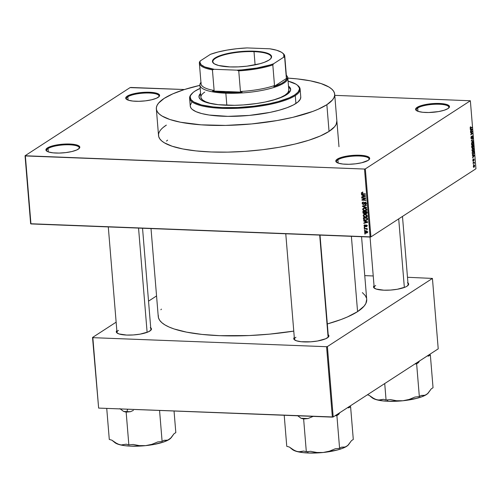 <?xml version="1.0" encoding="UTF-8"?>
<svg xmlns="http://www.w3.org/2000/svg" width="501" height="501" viewBox="0 0 501 501"><rect width="100%" height="100%" fill="white"/><g stroke="black" fill="none" stroke-linecap="round" stroke-linejoin="round"><path stroke-width="0.75" d="M127.824 96.793A16.383 4.183 -4.7 0 0 126.778 99.505A16.383 4.183 175.3 0 1 126.39 98.716A16.383 4.183 175.3 0 1 127.824 96.793L128.093 100.112L127.824 96.793A16.383 4.183 175.3 0 1 145.973 93.011A16.383 4.183 175.3 0 1 159.042 96.029A16.383 4.183 175.3 0 1 158.792 96.875A16.383 4.183 -4.7 0 0 147.532 92.992A16.383 4.183 -4.7 0 0 127.824 96.793L127.198 96.167L127.824 96.793M158.134 97.363A17.009 4.346 175.3 0 1 141.532 101.202A17.009 4.346 175.3 0 1 126.409 99.254A17.009 4.346 175.3 0 1 127.198 96.167L126.139 97.056L125.72 97.939L125.945 98.772L128.294 100.181L132.834 101.07L138.871 101.302L145.484 100.845L151.665 99.768L156.481 98.234L159.193 96.474L159.619 95.591L158.516 94L155.009 92.829L146.467 92.228L139.854 92.685L133.667 93.762L127.198 96.167A17.009 4.346 175.3 0 1 148.233 92.222A17.009 4.346 175.3 0 1 159.111 96.561A17.009 4.346 175.3 0 1 158.134 97.363M417.696 108.003A16.383 4.183 -4.7 0 0 416.65 110.715A16.383 4.183 175.3 0 1 416.262 109.919A16.383 4.183 175.3 0 1 417.696 108.003L417.966 111.322L417.696 108.003A16.383 4.183 175.3 0 1 435.845 104.214A16.383 4.183 175.3 0 1 448.915 107.239A16.383 4.183 175.3 0 1 448.664 108.084A16.383 4.183 -4.7 0 0 437.411 104.202A16.383 4.183 -4.7 0 0 417.696 108.003L417.07 107.377L417.696 108.003M448.007 108.573A17.009 4.346 175.3 0 1 431.405 112.406A17.009 4.346 175.3 0 1 416.281 110.458A17.009 4.346 175.3 0 1 417.07 107.377L416.012 108.266L415.592 109.143L415.817 109.982L418.166 111.391L422.706 112.28L428.743 112.512L438.563 111.585L444.168 110.251L448.007 108.573L449.491 106.801L449.265 105.961L446.911 104.552L442.377 103.669L436.34 103.431L426.52 104.358L420.909 105.692L417.07 107.377A17.009 4.346 175.3 0 1 438.106 103.425A17.009 4.346 175.3 0 1 448.984 107.771A17.009 4.346 175.3 0 1 448.007 108.573M337.899 159.775A16.383 4.183 -4.7 0 0 336.854 162.487A16.383 4.183 175.3 0 1 336.465 161.691A16.383 4.183 175.3 0 1 337.899 159.775L338.169 163.094L337.899 159.775A16.383 4.183 175.3 0 1 356.048 155.986A16.383 4.183 175.3 0 1 369.118 159.011A16.383 4.183 175.3 0 1 368.868 159.857A16.383 4.183 -4.7 0 0 357.614 155.974A16.383 4.183 -4.7 0 0 337.899 159.775L337.273 159.149L337.899 159.775M368.21 160.345A17.009 4.346 175.3 0 1 351.608 164.178A17.009 4.346 175.3 0 1 336.484 162.23A17.009 4.346 175.3 0 1 337.273 159.149L336.215 160.038L335.795 160.915L336.021 161.754L338.369 163.163L342.909 164.052L348.947 164.284L355.56 163.827L361.741 162.75L368.21 160.345L369.694 158.573L369.462 157.734L367.114 156.325L362.58 155.442L356.543 155.204L346.723 156.13L341.112 157.464L337.273 159.149A17.009 4.346 175.3 0 1 358.309 155.197A17.009 4.346 175.3 0 1 369.187 159.543A17.009 4.346 175.3 0 1 368.21 160.345M48.027 148.565A16.383 4.183 -4.7 0 0 46.981 151.277A16.383 4.183 175.3 0 1 46.593 150.488A16.383 4.183 175.3 0 1 48.027 148.565L48.296 151.884L48.027 148.565A16.383 4.183 175.3 0 1 66.176 144.783A16.383 4.183 175.3 0 1 79.246 147.801A16.383 4.183 175.3 0 1 78.995 148.647A16.383 4.183 -4.7 0 0 67.735 144.764A16.383 4.183 -4.7 0 0 48.027 148.565L47.401 147.939L48.027 148.565M78.338 149.135A17.009 4.346 175.3 0 1 61.736 152.974A17.009 4.346 175.3 0 1 46.612 151.026A17.009 4.346 175.3 0 1 47.401 147.939L45.917 149.711L47.019 151.302L48.497 151.953L53.037 152.843L59.068 153.074L65.681 152.617L71.868 151.54L76.684 150.006L79.396 148.246L79.822 147.363L78.72 145.772L75.213 144.601L66.671 144L60.057 144.457L53.87 145.534L47.401 147.939A17.009 4.346 175.3 0 1 68.437 143.994A17.009 4.346 175.3 0 1 79.315 148.334A17.009 4.346 175.3 0 1 78.338 149.135L78.338 149.135M166.489 141.082L167.591 140.142L166.489 141.082M118.449 330.397A17.009 4.346 -4.7 0 0 117.372 333.228A17.009 4.346 175.3 0 1 116.965 332.388A17.009 4.346 175.3 0 1 118.449 330.397M150.726 327.804A17.641 4.503 175.3 0 1 150.92 330.184A17.641 4.503 175.3 0 1 149.905 331.011A17.641 4.503 175.3 0 1 132.69 334.987A17.641 4.503 175.3 0 1 117.009 332.971A17.641 4.503 175.3 0 1 116.814 330.597L116.288 331.606L116.526 332.47L118.962 333.935L126.659 335.069L133.347 334.95L140.111 334.136L148.196 331.912L151.008 330.084L151.446 329.176L150.306 327.522M375.675 285.52A17.009 4.346 -4.7 0 0 374.598 288.351A17.009 4.346 175.3 0 1 374.184 287.511A17.009 4.346 175.3 0 1 375.675 285.52M407.946 282.927A17.641 4.503 175.3 0 1 408.146 285.307A17.641 4.503 175.3 0 1 407.131 286.134A17.641 4.503 175.3 0 1 389.91 290.11A17.641 4.503 175.3 0 1 374.228 288.094A17.641 4.503 175.3 0 1 374.04 285.72L373.514 286.729L373.746 287.593L376.188 289.058L383.885 290.192L390.567 290.073L397.337 289.259L405.415 287.035L407.131 286.134L408.666 284.299L407.526 282.645M295.928 337.261A17.009 4.346 -4.7 0 0 294.851 340.085A17.009 4.346 175.3 0 1 294.438 339.252A17.009 4.346 175.3 0 1 295.928 337.261M328.199 334.668A17.641 4.503 175.3 0 1 328.399 337.041A17.641 4.503 175.3 0 1 327.385 337.874A17.641 4.503 175.3 0 1 310.169 341.851A17.641 4.503 175.3 0 1 294.482 339.835A17.641 4.503 175.3 0 1 294.294 337.455L293.768 338.469L293.999 339.334L296.442 340.793L301.145 341.72L310.82 341.807L317.59 340.999L325.669 338.77L328.481 336.948L328.919 336.033L328.687 335.169L327.786 334.386M366.707 299.347L365.887 303.424L364.083 306.149L357.576 311.628A104.584 26.71 -4.7 0 1 327.316 323.953L341.075 319.519L347.412 316.964L357.576 311.628L351.383 236.315L357.576 311.628A104.584 26.71 -4.7 0 0 366.713 299.385L361.559 236.71M336.866 120.923A89.466 22.846 175.3 0 1 329.051 131.4A89.466 22.846 175.3 0 1 229.928 152.079A89.466 22.846 175.3 0 1 158.541 135.583A89.466 22.846 175.3 0 1 166.357 125.112L163.163 127.448M130.905 87.462L184.437 89.529L130.072 87.606L25.05 155.748L30.642 223.74L25.05 155.748L130.072 87.606L130.905 87.462M334.762 95.347L470.358 100.764L365.335 168.9L370.928 236.898L475.95 168.756L470.358 100.764L365.335 168.9L364.509 169.05L370.095 237.042L30.956 223.928L25.363 155.936L364.509 169.05L25.05 155.748L30.642 223.74L370.928 236.898L370.095 237.042L364.509 169.05L365.335 168.9L370.928 236.898L475.95 168.756L470.358 100.764L334.762 95.347M364.484 231.957L364.866 232.689L365.855 233.071L366.882 232.996L367.496 232.332L367.139 231.349L366.162 230.955L364.935 231.111L364.484 231.957L365.004 231.619L364.484 231.957L366.118 233.09L367.101 232.89L367.509 232.069L365.905 230.936L364.891 231.143L364.484 231.957M367.158 229.721L366.726 228.876L367.195 228.894L367.164 228.512L364.246 228.4L364.277 228.782L366.463 228.963L367.158 229.721L366.726 228.876L367.195 228.894L367.164 228.512L364.246 228.4L364.277 228.782L364.841 228.418L364.277 228.782L366.394 228.938L367.158 229.721M366.237 226.715L366.995 225.851L366.093 224.949L365.148 226.245L365.843 225.788L364.891 226.333L364.396 225.794L364.834 224.843L363.976 225.751L364.997 226.721L366.569 225.087L366.181 225.337L366.582 225.851L366.951 225.607L366.15 226.327L366.344 226.702L366.97 226.195L366.713 225.206L365.617 225.087L364.828 226.327L364.396 225.675L364.834 224.843L364.49 224.911L363.97 225.657L364.459 226.571L365.523 226.584L366.181 225.337L366.582 225.851L366.237 226.715L366.707 226.584M367.471 218.981L367.383 217.904L363.369 217.747L363.588 219.425L364.615 220.252L367.152 220.039L367.383 217.904L363.369 217.747L363.463 218.881L363.908 218.593L363.463 218.881L365.611 220.421L367.039 220.121L367.471 218.981M366.037 213.777L366.939 213.194L366.037 213.777L366.957 212.756L366.857 211.554L362.849 211.397L363.093 213.201L364.221 213.821L365.16 213.326L365.918 213.77L366.757 213.52L366.857 211.554L362.849 211.397L362.949 212.593L363.388 212.311L362.949 212.593L364.221 213.821L365.16 213.326L366.619 213.626M362.436 206.393L366.544 207.765L366.513 207.358L362.887 206.199L366.356 205.429L366.325 205.028L362.405 206.017L362.436 206.393L363.413 205.767L362.436 206.393L366.544 207.765L366.513 207.358L362.887 206.199L366.356 205.429L366.325 205.028L362.405 206.017L362.436 206.393M361.76 198.152L364.966 198.277L361.891 199.78L361.929 200.193L365.937 200.35L365.905 199.962L362.693 199.843L365.774 198.333L365.736 197.92L361.728 197.77L361.76 198.152L362.317 197.789L361.76 198.152L364.966 198.277L361.891 199.78L361.929 200.193L365.937 200.35L365.905 199.962L362.693 199.843L365.774 198.333L365.736 197.92L361.728 197.77L361.76 198.152M361.772 193.286L362.567 192.847L362.486 192.459L361.54 192.653L361.302 193.248L362.336 192.578L361.302 193.248L362.718 194.175L363.275 193.812L362.718 194.175L365.436 194.282L365.404 193.893L361.985 193.649L361.81 193.085L362.567 192.847L362.486 192.459L361.421 192.766L361.628 193.881L365.436 194.282L365.404 193.893L362.11 193.712L361.929 192.96L362.956 192.29M361.49 194.914L362.718 195.296L362.83 196.63L361.659 196.924L361.691 197.325L365.598 196.248L365.567 195.841L361.459 194.513L361.49 194.914L361.897 194.651L361.49 194.914L362.718 195.296L362.83 196.63L361.659 196.924L361.691 197.325L365.598 196.248L365.567 195.841L361.459 194.513L361.49 194.914M366.2 203.832L365.135 204.502L365.962 204.233L366.225 203.268L365.862 202.561L364.853 202.247L364.214 202.648L363.726 204.051L363 204.057L362.605 203.162L363.463 202.454L363.25 202.066L362.179 202.767L362.524 204.183L363.945 204.427L364.615 202.792L365.135 202.629L365.774 203.375L365.135 204.502L365.843 204.327L366.237 203.381L365.047 202.241L364.471 202.385M363.169 208.272L362.636 209.437L363.501 210.589L365.486 210.883L366.594 210.201L366.218 208.516L364.152 207.946L363.169 208.272L362.63 209.355L363.331 210.483L364.803 210.927L366.193 210.62L366.745 209.518L364.509 207.94L363.169 208.272M363.688 214.616L363.162 215.787L364.027 216.939L365.674 217.271L367.12 216.545L366.738 214.866L364.672 214.296L363.688 214.616L363.15 215.699L363.851 216.833L365.323 217.271L366.713 216.964L367.264 215.862L365.035 214.29L363.688 214.616M363.632 220.966L364.86 221.348L364.972 222.682L363.801 222.97L363.832 223.377L367.74 222.3L367.709 221.893L363.601 220.559L363.632 220.966L364.039 220.703L363.632 220.966L364.86 221.348L364.972 222.682L363.801 222.97L363.832 223.377L367.74 222.3L367.709 221.893L363.601 220.559L363.632 220.966M364.189 227.679L364.759 227.704L364.728 227.316L364.158 227.291L364.189 227.679L364.728 227.329L364.158 227.291L364.759 227.704L364.728 227.316L364.189 227.679M364.402 230.328L364.978 230.354L364.947 229.965L364.371 229.94L364.978 230.354L364.947 229.965L364.371 229.94L364.402 230.328M364.703 233.973L365.279 233.992L365.248 233.61L364.672 233.585L365.279 233.992L365.248 233.61L364.703 233.973M473.458 164.798L473.426 164.409L473.458 164.798M473.752 162.975L473.069 163.414L473.038 163.032L474.347 162.18L474.403 163.426L473.752 162.975L474.403 163.426L474.347 162.18L473.038 163.032L473.069 163.414L473.752 162.975L473.157 162.95L473.752 162.975M473.238 162.149L473.207 161.76L473.238 162.149M473.301 161.059L472.825 159.794L473.144 159.186L473.263 160.671L473.783 158.842L474.103 160.214L473.852 160.639L473.764 159.243L473.301 161.059L473.764 159.243L473.852 160.639L474.153 159.506L473.708 158.873L473.232 160.696L473.144 159.186L472.8 160.401L473.144 161.109M472.994 155.586L472.43 155.598L472.393 155.191L474.29 155.197L474.328 155.604L472.625 158.009L472.994 155.586L472.625 158.009L474.328 155.604L474.29 155.197L472.393 155.191L472.43 155.598L472.994 155.586M471.973 150.35L472.293 148.791L473.389 148.177L473.827 149.248L473.445 150.814L472.506 151.365L472.017 150.669L472.337 151.277L473.019 151.246L473.821 149.154L472.75 148.277L471.973 150.35M471.447 144.006L471.773 142.447L472.869 141.827L473.307 142.904L472.925 144.463L471.98 145.021L471.497 144.326L471.817 144.933L472.493 144.895L473.301 142.81L472.23 141.933L471.447 144.006M470.126 127.899L470.621 126.697L470.477 128.099L471.992 127.204L472.023 127.586L470.395 128.5L470.126 127.899L470.802 128.381L472.023 127.586L471.992 127.204L470.508 128.106L470.621 126.697L470.126 127.899M470.852 129.534L470.289 129.546L470.251 129.145L472.149 129.152L472.186 129.559L470.483 131.957L470.852 129.534L470.483 131.957L472.186 129.559L472.149 129.152L470.251 129.145L470.289 129.546L470.852 129.534M471.992 131.851L470.552 132.784L472.324 131.231L471.046 134.212L472.493 133.272L472.524 133.661L470.721 134.825L471.992 131.851L470.721 134.825L472.524 133.661L472.493 133.272L471.046 134.212L472.324 131.231L470.552 132.784L471.992 131.851L471.403 131.826L471.992 131.851M471.541 138.426L470.946 137.831L471.454 136.272L470.953 137.944L471.573 138.808L471.021 138.401L471.053 136.873L471.454 136.272L471.159 137.744L471.541 138.426L472.405 135.84L472.794 136.673L472.549 137.982L472.186 136.322L471.573 138.808L472.061 136.529L472.587 136.823L472.349 138.188L472.794 136.673L472.211 135.896L471.541 138.426L471.034 138.445M473.132 141.075L471.228 141.031L472.906 138.339L471.422 140.681L473.101 140.668L473.132 141.075L473.101 140.668L471.422 140.681L472.906 138.339L471.228 141.031L473.132 141.075M472.368 148.064L471.836 147.801L471.641 146.029L473.445 144.864L473.489 146.918L472.368 148.064L472.762 147.25L473.176 147.419L473.445 144.864L471.641 146.029L472.155 148.127M473.288 154.383L472.443 154.295L472.161 152.379L473.965 151.208L474.034 153.218L473.288 154.383L474.071 152.924L473.965 151.208L472.161 152.379L472.255 153.513L473.288 154.383L472.838 154.54M474.09 167.234L473.508 167.234L473.301 166.539L474.015 165.023L474.466 165.105L474.672 166L474.09 167.234L474.666 165.725L473.896 165.086L473.307 166.608L474.09 167.234L473.746 167.353M98.634 408.09L92.842 337.668L326.577 346.705L332.363 417.126L98.634 408.09L92.528 337.48L98.634 408.09L333.196 416.982L438.218 348.846L432.432 278.424L327.403 346.56L333.196 416.982L332.363 417.126L326.577 346.705L92.842 337.668L92.528 337.48L116.126 322.174L92.528 337.48L98.634 408.09M364.759 275.631L373.239 275.957L364.759 275.631M407.482 277.278L432.432 278.424L327.403 346.56L326.577 346.705L327.403 346.56L333.196 416.982L438.218 348.846L432.432 278.424L407.482 277.278M156.556 295.941L148.534 301.145L156.556 295.941M366.488 298.126L365.292 295.609L362.361 292.597M161.428 309.117L160.871 309.756M158.266 315.167L158.466 317.778L159.669 320.296L161.861 322.694L165.023 324.955L169.119 327.047L174.116 328.963L186.61 332.157L202.016 334.424L219.751 335.676L249.191 335.551L269.619 334.136L293.768 331.105A104.584 26.71 -4.7 0 1 158.247 316.519L151.014 228.569M320.014 235.107L328.349 336.465A17.009 4.346 175.3 0 1 328.08 337.355A17.009 4.346 -4.7 0 0 327.973 335.67M150.87 329.602A17.009 4.346 175.3 0 1 150.601 330.491M402.478 216.426L408.096 284.725A17.009 4.346 175.3 0 1 407.827 285.614M158.56 134.425L158.729 136.66L159.756 138.815L161.635 140.869L164.334 142.798L172.119 146.223L182.802 148.96L195.985 150.901L211.153 151.972L227.723 152.129L245.064 151.371L262.505 149.718L279.383 147.25L295.039 144.044L308.873 140.236L320.358 135.965L329.051 131.4L334.618 126.715L336.158 124.38L336.866 120.898M470.276 127.054L470.677 127.066L470.276 127.054M470.151 128.093L470.508 128.106L470.151 128.093M471.428 127.567L472.023 127.586L471.428 127.567M470.239 128.362L470.802 128.381L470.239 128.362M470.452 128.513L470.802 128.381M471.072 129.527L471.986 129.502L470.276 129.44L471.986 129.502L471.159 130.604L471.072 129.527L471.159 130.604L471.986 129.502L471.072 129.527M471.723 131.619L472.355 131.644L471.723 131.619M471.929 133.635L472.524 133.661L471.929 133.635M472.236 136.285L472.587 136.823M472.618 138.727L472.938 138.739L472.618 138.727M472.675 141.777L472.23 141.933M471.748 144.87L472.493 144.895L471.748 144.87M471.817 144.933L472.493 144.895M472.255 142.322L471.441 143.856L471.986 144.595L472.468 144.507L471.66 143.868L472.255 142.322L471.861 142.303L472.637 142.184L472.255 142.322L473.088 142.948L472.863 144.081L471.579 144.607M472.762 147.25L473.176 147.419M473.113 147.05L473.263 145.384L472.725 145.735L473.263 145.384L472.675 145.365L473.263 145.384L473.113 147.05L472.593 146.843L472.725 145.735L472.136 145.71L472.725 145.735L472.838 146.856M472.593 147.031L472.925 147.043M472.33 147.676L472.518 145.872L471.886 146.279L472.518 145.872L471.923 145.847L472.518 145.872L472.33 147.676L471.767 147.476L471.66 146.273L472.005 147.488M473.201 148.121L472.75 148.277M472.988 150.851L473.608 149.292L472.988 150.851L472.18 150.212L472.781 148.665L472.38 148.653L473.821 149.154L472.493 148.503M472.268 151.214L473.019 151.246L472.268 151.214M472.337 151.277L473.019 151.246M472.781 148.665L471.961 150.206L472.625 150.976L472.105 150.958M473.257 153.995L474.071 152.924L473.84 152.417L473.257 153.995L472.362 154.108L472.806 154.126L472.243 153.312L472.405 152.63L473.783 151.734L473.195 151.709L473.783 151.734L473.84 152.417L473.783 151.734L472.18 152.617L472.675 154.058L473.257 153.995L472.806 154.126M473.213 155.579L474.128 155.554L472.418 155.485L474.128 155.554L473.301 156.65L473.213 155.579L473.301 156.65L474.128 155.554L473.213 155.579M473.232 160.696L472.988 160.307M473.764 159.243L473.965 159.637M473.789 162.543L474.378 162.568L473.789 162.543M473.583 162.681L474.171 162.7L473.583 162.681M474.021 162.875L473.32 162.85L474.209 163.144M474.228 164.973L473.896 165.086M473.933 165.474L474.478 165.837L474.046 166.852L473.301 166.489L473.933 165.474L474.478 165.837L474.253 165.393L473.539 165.462L473.933 165.474L473.551 166.739L474.046 166.852L473.495 166.495M472.468 144.507L473.05 142.672L471.973 142.159M474.046 166.852L474.478 165.837M362.336 192.403L362.567 191.983M363.288 196.505L362.843 196.624L363.288 196.505L363.2 195.446L365.523 195.828L363.288 196.517L363.2 195.446L363.582 195.196L363.2 195.446L365.166 196.06L363.288 196.517M362.718 196.661L361.691 197.325L362.718 196.661M363.275 196.348L362.83 196.63L363.275 196.348M363.106 195.046L362.718 195.296L363.106 195.046M365.761 198.177L362.693 199.843L365.761 198.177M363.162 199.536L361.929 200.193L362.937 199.273L363.162 199.536M365.53 197.914L364.966 198.277L365.53 197.914M365.047 202.241L363.35 204.157L362.599 203.35L363.382 202.066L362.574 202.26L362.129 203.293L362.649 202.961L362.129 203.293L363.394 204.546L364.296 203.995L365.066 202.629L365.774 203.375L365.135 204.502L366.281 203.832M363.156 202.448L363.219 202.072M363.425 202.272L362.918 202.598L363.463 202.454M364.709 203.412L363.35 204.157M366.563 203.318L365.054 204.114M366.187 203.105L365.774 203.375L366.187 203.105M365.511 202.341L365.066 202.629L365.511 202.341M364.672 202.736L365.066 202.629M365.354 202.285L364.753 202.68M363.394 204.546L364.296 203.995M363.256 201.984L363.156 202.492M363.964 203.775L364.421 203.876M364.352 205.529L363.507 206.074L364.352 205.529M363.663 205.698L362.887 206.199L363.663 205.698M366.594 210.201L365.955 210.257M365.517 210.464L364.803 210.927L365.517 210.464M363.688 210.257L363.331 210.483L363.688 210.257M363.131 209.03L362.63 209.355L363.131 209.03M363.657 208.685L364.196 207.602M363.958 207.796L363.657 208.516M365.836 210.257L366.889 210.113M366.181 210.257L366.519 210.213M364.534 208.328L366.275 209.499L366.688 209.23L365.68 210.407L364.784 210.539L363.1 209.368L363.526 208.541L365.047 207.996L364.534 208.328L366.212 209.211L365.924 210.276L364.515 210.52L363.3 209.906L363.275 208.76L364.534 208.328M366.895 209.65L365.68 210.407M365.811 209.869L366.707 209.744M364.891 213.67L365.16 213.326M365.429 213.15L364.221 213.821L364.947 213.113M365.63 212.668L363.989 213.407L363.35 211.804L365.317 211.497L364.753 211.86L364.816 212.618L365.26 212.33L364.183 213.432L363.419 212.624L363.35 211.804L363.908 211.441L363.35 211.804L364.753 211.86L364.791 213.094L365.536 213.138M365.292 212.762L364.528 212.355M365.223 211.873L366.864 211.635L366.475 212.593L366.92 212.305L365.937 213.388L365.354 213.006L365.223 211.873L365.786 211.51L365.223 211.873L366.419 211.923L366.337 213.282L365.448 213.175L365.223 211.873M367.333 212.643L365.937 213.388M367.12 216.545L366.475 216.607M366.037 216.808L365.323 217.271L366.037 216.808M364.208 216.601L363.851 216.833L364.208 216.601M363.657 215.374L363.15 215.699L363.657 215.374M364.177 215.035L364.715 213.952M364.484 214.146L364.177 214.866M366.356 216.601L367.415 216.463M366.701 216.601L367.039 216.564M365.06 214.672L366.795 215.85L367.214 215.58L366.2 216.758L365.304 216.883L363.62 215.718L364.045 214.885L365.567 214.347L365.06 214.672L366.732 215.562L366.45 216.62L365.041 216.864L363.82 216.25L363.801 215.104L365.06 214.672M367.421 215.994L366.2 216.758M366.337 216.219L367.227 216.088M367.408 219.707L366.795 219.751M366.964 219.501L365.586 220.033L364.315 219.689L363.87 218.148L364.434 217.785L363.87 218.148L366.945 218.267L366.92 219.588L365.611 220.421L366.275 219.989L364.59 219.839L363.87 218.148L367.39 217.979L366.945 218.267L367.001 218.956L367.446 218.668L366.964 219.501L367.477 219.169L366.694 219.82L367.721 219.15M366.776 219.751L367.496 219.689M365.429 222.55L364.985 222.676L365.429 222.55M364.86 222.707L363.832 223.377L364.86 222.707M365.411 222.394L364.972 222.682L365.411 222.394M365.248 221.091L364.86 221.348L365.248 221.091M365.342 221.492L367.665 221.874L365.429 222.569L365.342 221.492L365.724 221.248L365.342 221.492L367.308 222.106L365.429 222.569L365.342 221.492M364.834 224.843L364.29 225.005M363.976 225.751L364.49 225.419L363.976 225.751M364.396 225.794L364.922 225.231M366.093 224.949L365.661 225.055M366.582 225.851L366.15 226.327M366.538 225.074L366.125 225.337M364.997 226.721L365.486 226.615M365.486 225.901L365.843 226.032M367.17 228.594L366.726 228.876L367.17 228.594M367.258 229.251L366.732 229.596L367.258 229.251M367.12 229.082L366.763 229.32L367.12 229.082M367.058 228.506L366.394 228.938L367.058 228.506M366.35 228.481L365.793 228.844L366.35 228.481M367.471 232.42L366.118 233.09L367.045 232.414M365.567 230.898L365.517 231.287M367.001 232.389L365.88 232.689L364.953 232.163L365.586 231.337L366.638 231.475L367.089 232.044L367.452 231.813L366.056 232.702L364.903 231.982L366.438 231.005L365.943 231.324L367.001 232.389L367.64 232.395M367.089 232.044L366.826 232.558L367.853 231.888M364.791 213.094L364.183 213.432M364.903 231.982L366.2 230.798M290.655 89.579A45.992 11.748 -4.7 0 0 288.538 86.717L290.599 89.328M199.022 97.419L198.972 96.812A45.992 11.748 175.3 0 0 235.67 105.291A45.992 11.748 175.3 0 0 286.628 94.658L289.49 92.253L290.636 89.873L290.023 87.612L288.488 86.109A45.992 11.748 175.3 0 1 290.649 89.272A45.992 11.748 175.3 0 1 286.628 94.658L282.163 97.006L276.258 99.204L265.217 102.029L256.813 103.494L243.455 104.928L234.537 105.316L218.223 104.684A44.101 11.266 175.3 0 1 200.907 97.263A44.101 11.266 175.3 0 1 204.759 92.103M191.82 93.687L191.263 94.307A55.442 14.16 -4.7 0 0 226.728 108.46A55.442 14.16 -4.7 0 0 295.271 95.597L294.651 94.971A54.809 13.997 175.3 0 1 226.884 107.684A54.809 13.997 175.3 0 1 191.82 93.687A54.809 13.997 175.3 0 1 194.97 91.119L193.017 92.547L190.618 95.415L190.192 96.825L190.925 99.511L193.73 101.954L201.565 104.947L213.125 106.92L222.413 107.571L237.85 107.508L253.882 106.193L269.131 103.751L278.205 101.59L289.321 97.77L294.651 94.971L298.064 92.096L299.429 89.266L299.322 87.894L297.544 85.314L295.891 84.13L288.056 81.137M189.603 98.196L190.255 106.087A55.442 14.16 -4.7 0 0 234.493 116.307A55.442 14.16 -4.7 0 0 295.922 103.494L295.271 95.597A55.442 14.16 175.3 0 1 233.842 108.416A55.442 14.16 175.3 0 1 189.603 98.196A55.442 14.16 175.3 0 1 191.551 93.994M329.051 131.4L326.859 104.69A89.466 22.846 175.3 0 1 227.736 125.369A89.466 22.846 175.3 0 1 156.343 108.874A89.466 22.846 175.3 0 1 164.159 98.396A89.466 22.846 175.3 0 1 199.924 85.345L184.343 89.56L172.858 93.831L164.159 98.396L158.592 103.087L157.051 105.417L156.362 107.715L156.537 109.951L157.564 112.105L159.437 114.159L162.142 116.088L169.92 119.514L180.61 122.25L201.158 124.837L225.531 125.413L251.621 123.941L277.185 120.534L292.841 117.334L312.743 111.435L318.16 109.256L326.859 104.69L329.051 131.4M288.814 90.048L288.814 90.036A44.101 11.266 175.3 0 1 284.963 95.203A44.101 11.266 175.3 0 1 272.957 100.181L280.673 97.451L284.963 95.203L287.706 92.892L288.801 90.612L288.72 89.51M287.831 78.118A89.466 22.846 175.3 0 1 334.674 94.213A89.466 22.846 175.3 0 1 326.859 104.69L332.426 100L333.967 97.67L334.655 95.372L334.48 93.136L333.453 90.982L331.581 88.927L328.875 86.999L321.097 83.573L310.407 80.836L297.231 78.895L287.831 78.118M300.763 96.981L300.324 99.142L297.901 102.041L293.461 104.922L287.173 107.671L279.289 110.189L270.108 112.374L249.298 115.424L227.905 116.357L209.199 115.042L201.765 113.583L196.016 111.667L192.171 109.362L191.006 108.084L190.248 106.068M190.267 105.367L191.645 102.498M295.922 103.494A55.442 14.16 -4.7 0 0 300.763 97L300.118 89.109A55.442 14.16 175.3 0 1 295.271 95.597L295.922 103.494M297.506 85.283A55.442 14.16 175.3 0 1 300.118 89.109M200.3 88.32L194.97 91.119A54.809 13.997 175.3 0 1 200.175 88.37M201.001 97.795L202.429 99.868L205.491 101.703L210.063 103.231L218.211 104.684L208.522 103.031L201.953 100.519L200.563 99.53L199.072 97.363L199.335 95.033L200.582 93.336A45.992 11.748 175.3 0 0 198.972 96.812M295.271 95.597A55.442 14.16 -4.7 0 0 297.844 85.539L297.193 85.026A54.809 13.997 175.3 0 1 294.651 94.971L295.271 95.597M288.081 81.143A54.809 13.997 175.3 0 1 297.193 85.026M200.632 93.944L199.385 95.641L199.016 97.113A45.992 11.748 -4.7 0 1 200.632 93.944M398.702 218.874L404.345 287.468L398.702 218.874M147.119 332.345L138.552 228.087L147.119 332.345M328.111 337.311L319.707 235.094L328.111 337.311M254.013 51.647A29.296 7.484 -4.7 0 0 223.083 55.16A29.296 7.484 -4.7 0 0 213.858 63.539A29.296 7.484 175.3 0 1 212.85 61.811A29.296 7.484 175.3 0 1 254.013 51.647L255.103 64.861L254.013 51.647A29.296 7.484 175.3 0 1 271.241 57.008A29.296 7.484 175.3 0 1 270.527 58.88A29.296 7.484 -4.7 0 0 254.013 51.647L254.139 51.183L254.013 51.647M229.89 66.915A29.672 7.578 175.3 0 1 213.658 63.389A29.672 7.578 175.3 0 1 222.544 54.816A29.672 7.578 175.3 0 1 254.139 51.183L265.43 52.599L269.67 54.221L271.529 56.256L270.847 58.536L268.999 60.089L264.315 62.331L260.094 63.677L246.924 66.17L238.244 66.877L229.89 66.915L218.605 65.493L214.365 63.871L212.505 61.836L212.674 60.333L215.035 58.003L219.714 55.768L226.314 53.807L239.985 51.616L254.139 51.183A29.672 7.578 175.3 0 1 270.703 58.698A29.672 7.578 175.3 0 1 229.89 66.915M286.165 75.726A42.842 10.941 175.3 0 1 286.34 77.874L287.111 78.012A43.474 11.103 175.3 0 1 273.84 86.629L274.51 85.552A42.842 10.941 175.3 0 1 240.449 91.495L242.108 92.159A43.474 11.103 175.3 0 1 226.051 92.428L225.845 93.199A44.101 11.266 -4.7 0 0 272.337 87.932A44.101 11.266 -4.7 0 0 286.34 75.332A44.101 11.266 175.3 0 1 287.818 77.893A44.101 11.266 175.3 0 1 225.845 93.199L226.834 105.266L225.845 93.199A44.101 11.266 175.3 0 1 199.905 85.12A44.101 11.266 175.3 0 1 200.945 82.358A44.101 11.266 -4.7 0 0 225.845 93.199L226.051 92.428L242.108 92.159L212.562 91.019L226.051 92.428A43.474 11.103 175.3 0 1 212.562 91.019L214.121 90.474A42.842 10.941 175.3 0 1 201.183 82.715L200.513 83.792A43.474 11.103 175.3 0 1 200.957 82.533L200.513 83.792L201.183 82.715M287.111 78.012L273.84 86.629L281.462 83.523L284.856 81.319L286.754 79.102L287.111 78.012L273.84 86.629L274.51 85.552L272.813 64.911L273.577 63.777L283.779 57.152L284.643 57.233L286.34 77.874L287.111 78.012M240.449 91.495L242.108 92.159L212.562 91.019L214.121 90.474L212.424 69.833L214.184 69.295L236.898 70.171L238.752 70.854L240.449 91.495A42.842 10.941 -4.7 0 0 274.51 85.552L272.813 64.911A42.842 10.941 175.3 0 1 238.752 70.854L240.449 91.495M282.664 53.131A42.842 10.941 175.3 0 1 284.762 56.143A42.842 10.941 175.3 0 1 284.643 57.233A42.842 10.941 -4.7 0 0 283.009 53.388L282.357 52.874A42.209 10.778 175.3 0 0 269.845 48.797L247.131 47.921L236.954 48.697L227.072 50.087L218.06 51.998L210.451 54.321L200.25 60.94L199.486 62.074A42.842 10.941 -4.7 0 0 212.424 69.833A42.842 10.941 175.3 0 1 199.367 63.164A42.842 10.941 175.3 0 1 199.486 62.074L200.25 60.94L199.937 62.274L201.158 64.773L204.777 66.946L214.184 69.295L236.898 70.171L241.989 69.864L256.963 68.011L269.976 64.98L273.577 63.777L283.779 57.152L283.791 54.534L282.871 53.319L281.349 52.185L276.608 50.232L269.845 48.797L247.131 47.921A42.209 10.778 175.3 0 0 210.451 54.321L200.25 60.94A42.209 10.778 175.3 0 0 214.184 69.295L212.424 69.833L214.121 90.474A42.842 10.941 -4.7 0 1 201.064 83.805L199.367 63.164M282.357 52.874A42.209 10.778 175.3 0 1 283.779 57.152L284.643 57.233L286.34 77.874A42.842 10.941 -4.7 0 0 286.459 76.785L284.762 56.143M238.752 70.854A42.842 10.941 -4.7 0 0 272.813 64.911L273.577 63.777A42.209 10.778 175.3 0 1 236.898 70.171L238.752 70.854M428.386 355.14L428.543 356.111L427.234 355.892L428.543 356.111L430.346 354.94L433.039 387.724L431.236 388.889L427.666 393.592L425.073 395.27L421.141 395.446L419.337 396.61L416.638 363.832L414.834 364.014L416.638 363.832L419.337 396.61L414.96 397.061L409.098 399.46L402.904 400.756L396.617 400.75L390.442 399.585L386.071 400.036L384.718 383.559L386.071 400.036L383.497 399.316L380.109 400.111L376.489 399.735A29.052 7.421 -4.7 0 0 388.106 401.276L387.16 399.923L388.106 401.276L402.904 400.756L396.617 400.75L390.442 399.585L386.071 400.036L383.497 399.316L378.33 400.086L374.629 399.047L369.08 395.289L367.371 394.813L369.08 395.289L372.769 398.063L376.489 399.735L381.674 400.75L388.106 401.276A29.052 7.421 -4.7 0 0 402.904 400.756L416.913 398.308L422.418 396.554L426.389 394.594L423.758 395.615L421.141 395.446L419.337 396.61L414.96 397.061L409.098 399.46L402.904 400.756A29.052 7.421 -4.7 0 0 426.389 394.594L428.073 393.216M415.705 363.45A31.569 8.06 -4.7 0 0 418.441 362.661L416.638 363.832L418.441 362.661L419.587 360.845L418.441 362.661L415.492 363.507M428.461 392.79L426.389 394.594A29.052 7.421 -4.7 0 0 428.054 393.235L431.236 388.889L433.039 387.724L430.346 354.94L429.282 354.645L430.346 354.94L428.543 356.111A31.569 8.06 -4.7 0 0 428.411 355.209M371.792 397.45L376.489 399.735A29.052 7.421 -4.7 0 1 372.212 397.825L370.427 396.41M133.423 410.363L130.529 411.684L133.423 410.363M126.96 411.609A31.569 8.06 -4.7 0 0 130.529 411.684A31.569 8.06 175.3 0 1 126.96 411.609L127.605 409.211L126.96 411.609A31.569 8.06 175.3 0 1 123.578 411.415L126.152 412.129L128.851 444.913L126.277 444.193L121.11 444.963L117.403 443.924L111.861 440.166L109.287 439.446L106.732 408.403L109.287 439.446L111.861 440.166L114.992 442.702A29.052 7.421 -4.7 0 0 119.269 444.606L124.455 445.627L130.886 446.153L145.678 445.633L139.397 445.627L133.222 444.462L128.851 444.913L126.152 412.129L130.529 411.684L126.152 412.129L123.578 411.415A31.569 8.06 -4.7 0 0 126.96 411.609M171.242 437.667L174.016 433.766L175.82 432.601L174.041 411.008L175.82 432.601L174.016 433.766L170.446 438.469L167.848 440.147L163.915 440.323L162.111 441.487L157.74 441.938L151.878 444.337L145.678 445.633L153.037 444.619L162.612 442.339L167.39 440.467L171.242 437.667L169.163 439.471A29.052 7.421 -4.7 0 0 170.835 438.106M119.889 408.641L123.578 411.415L119.889 408.641M159.562 410.444L162.111 441.487L159.562 410.444M114.572 442.327L119.269 444.606A29.052 7.421 -4.7 0 0 145.678 445.633L139.397 445.627L133.222 444.462L128.851 444.913L126.277 444.193L121.11 444.963L117.403 443.924L113.201 441.287M162.111 441.487L157.74 441.938L151.878 444.337L145.678 445.633A29.052 7.421 -4.7 0 0 169.163 439.471L166.532 440.492L163.915 440.323L162.111 441.487M348.64 406.881L348.796 407.845L347.487 407.632L348.796 407.845L350.6 406.68L353.293 439.458L351.489 440.63L347.919 445.326L345.327 447.011L341.394 447.18L339.59 448.351L336.897 415.567L335.088 415.755L336.897 415.567L339.59 448.351L335.213 448.802L329.351 451.201L323.158 452.491L316.87 452.484L310.701 451.326L306.324 451.777L303.631 418.993L308.002 418.542L301.057 418.272L297.369 415.504L301.057 418.272L303.631 418.993L306.324 451.777L303.75 451.057L300.362 451.846L296.742 451.47A29.052 7.421 -4.7 0 0 308.359 453.01L307.42 451.664L308.359 453.01L323.158 452.491L316.87 452.484L310.701 451.326L306.324 451.777L303.75 451.057L298.59 451.821L294.882 450.787L289.334 447.03L286.76 446.31L284.211 415.266L286.76 446.31L289.334 447.03L293.022 449.798L296.742 451.47L301.928 452.484L308.359 453.01A29.052 7.421 -4.7 0 0 323.158 452.491L337.167 450.048L342.671 448.295L346.642 446.335L344.012 447.355L341.394 447.18L339.59 448.351L335.213 448.802L329.351 451.201L323.158 452.491A29.052 7.421 -4.7 0 0 346.642 446.335L348.327 444.957M308.002 418.542L313.138 416.387L308.002 418.542A31.569 8.06 -4.7 0 1 301.057 418.272L303.631 418.993L308.002 418.542M335.958 415.191A31.569 8.06 -4.7 0 0 338.695 414.402L336.897 415.567L338.695 414.402L339.847 412.586L338.695 414.402L335.745 415.248M348.715 444.525L346.642 446.335A29.052 7.421 -4.7 0 0 348.314 444.969L351.489 440.63L353.293 439.458L350.6 406.68L349.535 406.38L350.6 406.68L348.796 407.845A31.569 8.06 -4.7 0 0 348.665 406.944M292.045 449.19L296.742 451.47A29.052 7.421 -4.7 0 1 292.465 449.56L290.68 448.151M117.034 332.99L108.291 226.915M158.541 135.583L156.35 108.899M150.92 330.184L142.541 228.243M472.33 136.253L471.955 136.241M473.007 147.087L472.593 147.075M472.205 147.72L471.81 147.707M472.863 154.133L472.362 154.114M473.169 160.715L472.844 160.702M473.814 159.23L473.489 159.218M474.034 162.875L473.32 162.85M474.19 165.38L473.608 165.361M473.789 166.946L473.364 166.927M364.715 202.698L365.749 202.028M363.526 208.541L364.553 207.871M364.045 214.885L365.072 214.221M364.584 225.331L364.897 225.131M365.097 226.289L366.125 225.619M366.425 226.245L367.452 225.575M366.024 225.375L366.513 225.055M290.699 89.879L290.649 89.272M199.905 85.12L200.907 97.263M338.989 146.737L334.674 94.213M370.039 237.036L374.184 287.511M294.438 339.252L285.77 233.779M214.046 63.696L213.658 63.389M289.039 92.754L287.818 77.893"/></g></svg>
